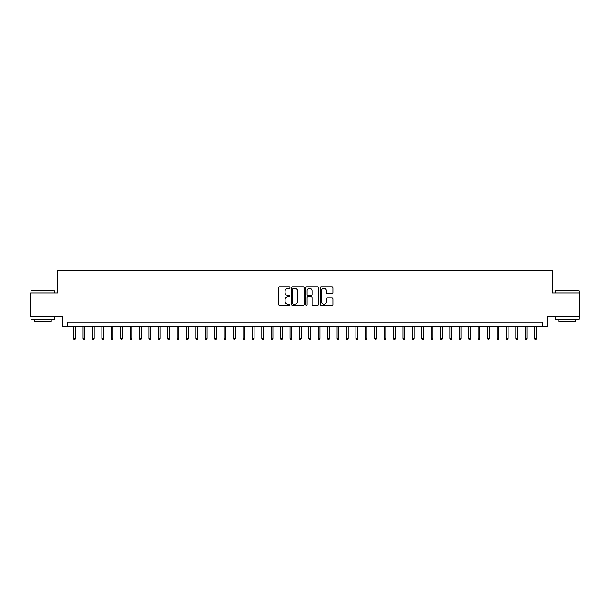 <?xml version="1.0" encoding="UTF-8"?>
<svg xmlns="http://www.w3.org/2000/svg" width="610" height="610" viewBox="0 0 610 610"><rect width="100%" height="100%" fill="white"/><g stroke="black" fill="none" stroke-linecap="round" stroke-linejoin="round"><path stroke-width="0.91" d="M289.948 287.615A0.648 0.648 0 0 0 289.3 286.967L279.487 286.967A0.923 0.923 0 0 0 278.564 287.889L278.564 304.512A0.923 0.923 0 0 0 279.487 305.435L289.3 305.435A0.648 0.648 0 0 0 289.948 304.794A0.648 0.648 0 0 0 289.3 304.146L288.027 304.146A2.958 2.958 0 0 1 285.076 301.188L285.076 299.807A2.958 2.958 0 0 1 288.027 296.849L289.3 296.849A0.648 0.648 0 0 0 289.948 296.201A0.648 0.648 0 0 0 289.3 295.553L288.027 295.553A2.958 2.958 0 0 1 285.076 292.602L285.076 291.214A2.958 2.958 0 0 1 288.027 288.263L289.3 288.263A0.648 0.648 0 0 0 289.948 287.615M331.992 293.479A0.923 0.923 0 0 0 332.915 292.556L332.915 287.889A0.923 0.923 0 0 0 331.992 286.967L321.089 286.967A0.923 0.923 0 0 0 320.166 287.889L320.166 304.512A0.923 0.923 0 0 0 321.089 305.435L331.992 305.435A0.923 0.923 0 0 0 332.915 304.512L332.915 298.885A0.923 0.923 0 0 0 331.992 297.954L327.326 297.954A0.923 0.923 0 0 0 326.403 298.885L326.403 301.675A2.47 2.47 0 0 1 323.933 304.146A2.47 2.47 0 0 1 321.462 301.675L321.462 290.734A2.47 2.47 0 0 1 323.933 288.263A2.47 2.47 0 0 1 326.403 290.734L326.403 292.556A0.923 0.923 0 0 0 327.326 293.479L331.992 293.479M542.572 326.785L547.277 326.785L547.277 316.43L579.5 316.43L579.5 292.907L552.446 292.907L552.446 270.329L57.553 270.329L57.553 292.907L30.5 292.907L30.5 316.43L62.723 316.43L62.723 326.785L542.572 326.785L542.572 322.08L67.428 322.08L67.428 326.785M304.192 287.889A0.923 0.923 0 0 0 303.269 286.967L292.373 286.967A0.923 0.923 0 0 0 291.45 287.889L291.45 304.512A0.923 0.923 0 0 0 292.373 305.435L303.269 305.435A0.923 0.923 0 0 0 304.192 304.512L304.192 287.889M306.731 286.967L317.627 286.967A0.923 0.923 0 0 1 318.55 287.889L318.55 304.512A0.923 0.923 0 0 1 317.627 305.435L312.968 305.435A0.923 0.923 0 0 1 312.046 304.512L312.046 297.771A0.923 0.923 0 0 0 311.115 296.849L308.027 296.849A0.923 0.923 0 0 0 307.104 297.771L307.104 304.794A0.648 0.648 0 0 1 306.456 305.435A0.648 0.648 0 0 1 305.808 304.794L305.808 287.889A0.923 0.923 0 0 1 306.731 286.967M293.387 288.263A0.648 0.648 0 0 0 292.739 288.904L292.739 303.498A0.648 0.648 0 0 0 293.387 304.146L294.729 304.146A2.958 2.958 0 0 0 297.68 301.188L297.68 291.214A2.958 2.958 0 0 0 294.729 288.263L293.387 288.263M312.046 290.779A2.47 2.47 0 0 0 309.575 288.309A2.47 2.47 0 0 0 307.104 290.779L307.104 294.63A0.923 0.923 0 0 0 308.027 295.553L311.115 295.553A0.923 0.923 0 0 0 312.046 294.63L312.046 290.779M75.335 338.451L74.954 339.671L74.016 339.671L73.642 338.451L75.335 338.451L75.335 326.785M73.642 338.451L73.642 326.785M31.255 290.558L54.496 290.84L31.255 290.558M42.73 319.251L30.973 319.251L30.973 316.903L54.496 316.903L54.496 319.251L42.73 319.251M51.202 319.251L51.202 321.417L34.267 321.417L34.267 319.251M555.786 290.558L579.027 290.84L555.786 290.558M567.269 319.251L555.504 319.251L555.504 316.903L579.027 316.903L579.027 319.251L567.269 319.251M575.733 319.251L575.733 321.417L558.798 321.417L558.798 319.251M84.744 338.451L84.363 339.671L83.425 339.671L83.051 338.451L84.744 338.451L84.744 326.785M83.051 338.451L83.051 326.785M94.153 338.451L93.772 339.671L92.834 339.671L92.453 338.451L94.153 338.451L94.153 326.785M92.453 338.451L92.453 326.785M103.555 338.451L103.181 339.671L102.244 339.671L101.862 338.451L103.555 338.451L103.555 326.785M101.862 338.451L101.862 326.785M112.964 338.451L112.591 339.671L111.653 339.671L111.272 338.451L112.964 338.451L112.964 326.785M111.272 338.451L111.272 326.785M122.374 338.451L122 339.671L121.062 339.671L120.681 338.451L122.374 338.451L122.374 326.785M120.681 338.451L120.681 326.785M131.783 338.451L131.409 339.671L130.471 339.671L130.09 338.451L131.783 338.451L131.783 326.785M130.09 338.451L130.09 326.785M141.192 338.451L140.819 339.671L139.873 339.671L139.499 338.451L141.192 338.451L141.192 326.785M139.499 338.451L139.499 326.785M150.601 338.451L150.228 339.671L149.282 339.671L148.909 338.451L150.601 338.451L150.601 326.785M148.909 338.451L148.909 326.785M160.011 338.451L159.637 339.671L158.691 339.671L158.318 338.451L160.011 338.451L160.011 326.785M158.318 338.451L158.318 326.785M169.42 338.451L169.046 339.671L168.101 339.671L167.727 338.451L169.42 338.451L169.42 326.785M167.727 338.451L167.727 326.785M178.829 338.451L178.455 339.671L177.51 339.671L177.136 338.451L178.829 338.451L178.829 326.785M177.136 338.451L177.136 326.785M188.238 338.451L187.865 339.671L186.919 339.671L186.546 338.451L188.238 338.451L188.238 326.785M186.546 338.451L186.546 326.785M197.648 338.451L197.266 339.671L196.328 339.671L195.955 338.451L197.648 338.451L197.648 326.785M195.955 338.451L195.955 326.785M207.057 338.451L206.676 339.671L205.738 339.671L205.364 338.451L207.057 338.451L207.057 326.785M205.364 338.451L205.364 326.785M216.466 338.451L216.085 339.671L215.147 339.671L214.773 338.451L216.466 338.451L216.466 326.785M214.773 338.451L214.773 326.785M225.875 338.451L225.494 339.671L224.556 339.671L224.183 338.451L225.875 338.451L225.875 326.785M224.183 338.451L224.183 326.785M235.285 338.451L234.903 339.671L233.965 339.671L233.584 338.451L235.285 338.451L235.285 326.785M233.584 338.451L233.584 326.785M244.686 338.451L244.313 339.671L243.375 339.671L242.993 338.451L244.686 338.451L244.686 326.785M242.993 338.451L242.993 326.785M254.095 338.451L253.722 339.671L252.784 339.671L252.403 338.451L254.095 338.451L254.095 326.785M252.403 338.451L252.403 326.785M263.505 338.451L263.131 339.671L262.193 339.671L261.812 338.451L263.505 338.451L263.505 326.785M261.812 338.451L261.812 326.785M272.914 338.451L272.54 339.671L271.602 339.671L271.221 338.451L272.914 338.451L272.914 326.785M271.221 338.451L271.221 326.785M282.323 338.451L281.95 339.671L281.004 339.671L280.63 338.451L282.323 338.451L282.323 326.785M280.63 338.451L280.63 326.785M291.733 338.451L291.359 339.671L290.413 339.671L290.04 338.451L291.733 338.451L291.733 326.785M290.04 338.451L290.04 326.785M301.142 338.451L300.768 339.671L299.823 339.671L299.449 338.451L301.142 338.451L301.142 326.785M299.449 338.451L299.449 326.785M310.551 338.451L310.177 339.671L309.232 339.671L308.858 338.451L310.551 338.451L310.551 326.785M308.858 338.451L308.858 326.785M319.96 338.451L319.587 339.671L318.641 339.671L318.267 338.451L319.96 338.451L319.96 326.785M318.267 338.451L318.267 326.785M329.369 338.451L328.996 339.671L328.05 339.671L327.677 338.451L329.369 338.451L329.369 326.785M327.677 338.451L327.677 326.785M338.779 338.451L338.397 339.671L337.46 339.671L337.086 338.451L338.779 338.451L338.779 326.785M337.086 338.451L337.086 326.785M348.188 338.451L347.807 339.671L346.869 339.671L346.495 338.451L348.188 338.451L348.188 326.785M346.495 338.451L346.495 326.785M357.597 338.451L357.216 339.671L356.278 339.671L355.904 338.451L357.597 338.451L357.597 326.785M355.904 338.451L355.904 326.785M367.006 338.451L366.625 339.671L365.687 339.671L365.314 338.451L367.006 338.451L367.006 326.785M365.314 338.451L365.314 326.785M376.416 338.451L376.034 339.671L375.097 339.671L374.715 338.451L376.416 338.451L376.416 326.785M374.715 338.451L374.715 326.785M385.817 338.451L385.444 339.671L384.506 339.671L384.125 338.451L385.817 338.451L385.817 326.785M384.125 338.451L384.125 326.785M395.227 338.451L394.853 339.671L393.915 339.671L393.534 338.451L395.227 338.451L395.227 326.785M393.534 338.451L393.534 326.785M404.636 338.451L404.262 339.671L403.324 339.671L402.943 338.451L404.636 338.451L404.636 326.785M402.943 338.451L402.943 326.785M414.045 338.451L413.671 339.671L412.734 339.671L412.352 338.451L414.045 338.451L414.045 326.785M412.352 338.451L412.352 326.785M423.454 338.451L423.081 339.671L422.135 339.671L421.762 338.451L423.454 338.451L423.454 326.785M421.762 338.451L421.762 326.785M432.864 338.451L432.49 339.671L431.545 339.671L431.171 338.451L432.864 338.451L432.864 326.785M431.171 338.451L431.171 326.785M442.273 338.451L441.899 339.671L440.954 339.671L440.58 338.451L442.273 338.451L442.273 326.785M440.58 338.451L440.58 326.785M451.682 338.451L451.308 339.671L450.363 339.671L449.989 338.451L451.682 338.451L451.682 326.785M449.989 338.451L449.989 326.785M461.091 338.451L460.718 339.671L459.772 339.671L459.399 338.451L461.091 338.451L461.091 326.785M459.399 338.451L459.399 326.785M470.501 338.451L470.127 339.671L469.182 339.671L468.808 338.451L470.501 338.451L470.501 326.785M468.808 338.451L468.808 326.785M479.91 338.451L479.529 339.671L478.591 339.671L478.217 338.451L479.91 338.451L479.91 326.785M478.217 338.451L478.217 326.785M489.319 338.451L488.938 339.671L488 339.671L487.626 338.451L489.319 338.451L489.319 326.785M487.626 338.451L487.626 326.785M498.728 338.451L498.347 339.671L497.409 339.671L497.036 338.451L498.728 338.451L498.728 326.785M497.036 338.451L497.036 326.785M508.138 338.451L507.756 339.671L506.818 339.671L506.445 338.451L508.138 338.451L508.138 326.785M506.445 338.451L506.445 326.785M517.547 338.451L517.166 339.671L516.228 339.671L515.846 338.451L517.547 338.451L517.547 326.785M515.846 338.451L515.846 326.785M526.948 338.451L526.575 339.671L525.637 339.671L525.256 338.451L526.948 338.451L526.948 326.785M525.256 338.451L525.256 326.785M536.358 338.451L535.984 339.671L535.046 339.671L534.665 338.451L536.358 338.451L536.358 326.785M534.665 338.451L534.665 326.785M30.973 292.907L30.973 290.84M36.333 316.903L36.333 316.43M49.128 316.903L49.128 316.43M54.496 292.907L54.496 290.84M555.504 292.907L555.504 290.84M560.872 316.903L560.872 316.43M573.667 316.903L573.667 316.43M579.027 292.907L579.027 290.84"/></g></svg>

